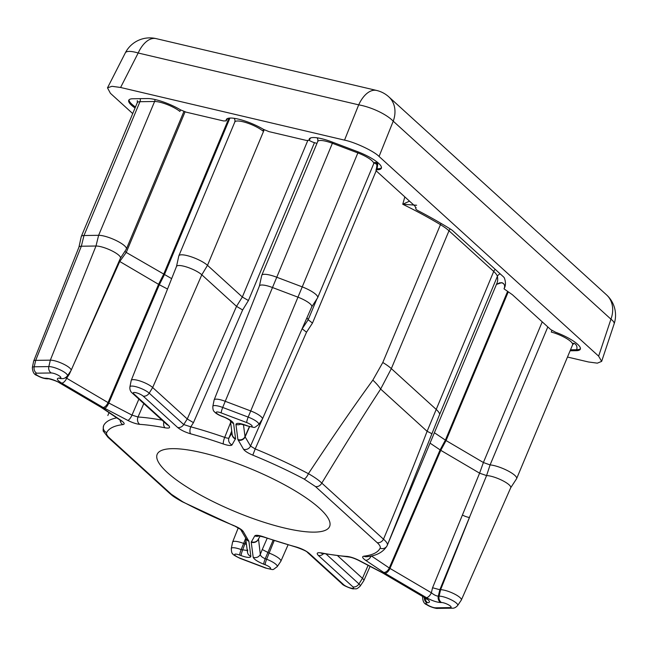 <?xml version="1.0" encoding="UTF-8"?>
<svg xmlns="http://www.w3.org/2000/svg" width="647" height="647" viewBox="0 0 647 647"><rect width="100%" height="100%" fill="white"/><g stroke="black" fill="none" stroke-linecap="round" stroke-linejoin="round"><path stroke-width="0.97" d="M567.484 357.039L588.455 361.972L597.351 363.153L601.653 361.382L598.637 356.149L379.061 156.461C374.031 151.212 355.066 142.243 344.527 140.132L120.593 87.482L111.963 86.302L107.491 87.855L110.419 93.305L132.716 113.581M310.552 137.965L309.129 140.35L306.492 140.448L269.015 131.64L263.531 129.392A25.29 6.163 -157.3 0 0 240.126 119.558A25.29 6.163 -157.3 0 0 226.304 119.574A25.29 6.163 -157.3 0 0 226.224 120.625L226.644 119.663A5.499 1.836 23.7 0 1 226.587 119.986L226.207 120.86L223.571 120.957L186.093 112.141L180.61 109.901A25.29 6.163 -157.3 0 0 147.516 98.546L132.87 98.756A25.29 6.163 -157.3 0 0 128.737 100.293A25.29 6.163 -157.3 0 0 135.053 107.992M259.415 285.966L261.72 275.468A16.498 4.019 22.7 0 1 261.776 275.298A16.498 4.019 22.7 0 1 276.398 277.102L301.874 286.742A16.498 4.019 22.7 0 1 317.685 297.669L373.667 163.853L374.775 162.397L376.23 162.583A5.499 2.855 121.5 0 0 377.039 162.818L377.759 164.079L376.934 169.765A25.29 6.163 -157.3 0 0 381.366 168.236A25.29 6.163 -157.3 0 0 357.128 151.479L331.652 141.839A25.29 6.163 -157.3 0 0 309.226 139.073A25.29 6.163 -157.3 0 0 309.145 140.116L309.565 139.162A25.29 6.163 22.7 0 1 309.517 138.62M376.934 169.765L375.956 170.121L376.554 171.172L414.913 206.061L415.892 208.124A4.4 0.882 -164.6 0 1 415.989 208.002L415.851 208.504C415.487 208.957 416.247 209.701 418.124 210.72A162.753 39.653 -157.3 0 1 450.474 229.087A10.999 2.677 22.7 0 1 452.94 230.898L503.269 276.665A10.999 2.677 22.7 0 1 504.442 278.17A162.753 39.653 -157.3 0 1 504.676 287.535A162.753 39.653 -157.3 0 1 504.013 288.837L504.377 287.939A4.4 1.626 -157.6 0 0 504.361 287.996M496.298 284.462L501.74 282.634C504.167 283.475 505.056 285.222 504.409 287.883L504.013 288.837L512.384 294.708L550.743 329.59L555.555 332.218A25.29 6.163 22.7 0 1 580.319 349.17A25.29 6.163 22.7 0 1 576.178 350.698L570.104 350.787M432.568 587.751L439.839 589.732L438.294 596.154C436.264 596.008 433.959 594.884 431.363 592.765L432.568 587.751L479.597 473.167L440.777 450.336L389.971 568.422L431.363 592.765A5.499 2.604 120.5 0 1 426.413 597.642L385.022 573.299L365.604 560.286C362.344 557.973 361.778 556.606 363.897 556.177A5.499 4.909 -97 0 0 366.623 556.719L366.623 556.719C376.417 555.862 383.25 552.182 387.124 545.688A5.499 5.33 -153.8 0 1 380.129 548.179C380.735 546.861 379.74 545.017 377.152 542.639A5.499 4.4 132.3 0 0 383.493 539.194C400.55 498.611 415.091 462.654 427.101 431.314L493.71 271.449L448.994 230.785L391.338 368.62L380.646 389.065C363.307 415.56 343.694 446.907 321.802 483.091L383.493 539.194C386.655 541.919 387.909 543.981 387.254 545.397A5.499 5.33 -153.8 0 1 387.124 545.688L496.969 283.16A153.954 37.51 -157.3 0 0 497.365 276.415L439.709 414.25L387.335 545.195M306.969 317.709L308.166 319.747L312.485 323.071L306.532 332.194L255.201 448.921L250.535 446.066L302.125 328.725M240.838 423.987A5.499 5.281 -7.4 0 1 235.937 424.416L237.894 439.491L243.531 449.261C244.849 451.113 247.938 453.078 252.799 455.14L255.201 448.921A153.954 37.51 22.7 0 1 308.401 473.685C332.315 437.477 353.796 406.292 372.842 380.129L382.798 362.498L440.453 224.663A153.954 37.51 -157.3 0 0 402.749 204.258L404.828 196.89M143.804 403.574L138.021 417A153.954 37.51 22.7 0 1 162.041 420.162M176.494 266.475L178.798 255.977A16.498 4.019 22.7 0 1 178.855 255.8A16.498 4.019 22.7 0 1 191.051 256.746A16.498 4.019 22.7 0 1 207.501 265.327L242.326 296.997L248.424 300.531L242.649 309.953L193.453 422.645L190.808 426.826A153.954 37.51 22.7 0 1 224.711 437.38L230.631 422.507M109.642 438.148A5.499 4.4 -47.7 0 1 108 437.299L103.698 431.67C103.002 431.565 102.962 429.568 103.601 425.677L103.657 425.548A5.499 5.33 26.2 0 0 106.666 432.608C106.059 433.919 107.054 435.771 109.642 438.148L171.334 494.251L182.697 501.757A148.454 36.167 -157.3 0 0 233.996 525.639C238.864 527.717 241.954 529.675 243.264 531.527L248.901 541.296L250.858 556.371C250.454 557.989 247.203 557.738 241.105 555.611L239.681 555.077A5.677 1.383 -157.3 0 0 234.626 554.657A5.677 1.383 -157.3 0 0 240.094 558.215L265.569 567.864A5.677 1.383 -157.3 0 0 270.624 568.284A5.677 1.383 -157.3 0 0 265.157 564.718L263.741 564.184C257.587 561.669 254.069 559.356 253.187 557.253L251.23 542.178L254.772 535.878C255.727 534.883 258.598 535.182 263.402 536.767A148.454 36.167 -157.3 0 0 296.091 546.941C301.591 548.575 305.942 550.694 309.137 553.298L343.662 584.694A5.677 1.383 -157.3 0 0 350.803 588.074A5.677 1.383 -157.3 0 0 352.914 586.869L318.381 555.474C316.084 553.072 317.184 552.239 321.688 552.967A148.454 36.167 -157.3 0 0 346.994 556.42C350.439 556.776 354.435 558.094 358.988 560.383L383.687 573.315L425.079 597.666C429.818 600.675 430.7 602.365 427.716 602.729L426.899 602.745A5.677 1.383 -157.3 0 0 428.185 605.325A5.677 1.383 -157.3 0 0 435.52 607.816L450.166 607.606A5.677 1.383 -157.3 0 0 448.881 605.026A5.677 1.383 -157.3 0 0 441.537 602.535L440.728 602.543C436.668 602.284 431.897 600.651 426.413 597.642M319.513 508.291A93.475 22.774 -157.3 0 0 226.288 459.661A93.475 22.774 -157.3 0 0 157.164 454.323A93.475 22.774 -157.3 0 0 167.282 472.496A93.475 22.774 -157.3 0 0 260.498 521.126A93.475 22.774 -157.3 0 0 329.63 526.464A93.475 22.774 -157.3 0 0 319.513 508.291M235.937 424.416C236.333 422.798 239.592 423.049 245.69 425.168L247.105 425.71A5.677 1.383 -157.3 0 0 252.168 426.13A5.677 1.383 -157.3 0 0 246.701 422.564L221.225 412.923A5.677 1.383 -157.3 0 0 216.171 412.503A5.677 1.383 -157.3 0 0 221.63 416.07L223.053 416.603C229.208 419.119 232.726 421.423 233.607 423.534L235.565 438.609L232.022 444.91C231.068 445.904 228.197 445.605 223.393 444.02A5.499 1.302 -70.8 0 1 224.711 437.38C227.097 438.213 228.52 438.391 228.989 437.914L231.974 432.883M190.703 433.838C185.204 432.212 180.853 430.093 177.658 427.489A5.499 4.4 -47.7 0 0 183.724 424.545L190.808 426.826A5.499 2.531 -74.8 0 0 190.703 433.838A148.454 36.167 -157.3 0 1 223.393 444.02M177.658 427.489L143.133 396.085A5.677 1.383 -157.3 0 0 135.991 392.713A5.677 1.383 -157.3 0 0 133.88 393.91L168.414 425.314C170.711 427.707 169.611 428.549 165.106 427.821A5.499 3.461 -79 0 1 163.861 421.82M165.106 427.821A148.454 36.167 -157.3 0 0 139.801 424.359C136.355 424.011 132.352 422.693 127.807 420.404L103.108 407.473L61.716 383.121A5.499 2.604 -59.5 0 0 66.665 378.244L108.057 402.596L158.564 284.324L119.744 261.493L74.615 362.425M120.067 420.065A5.499 4.909 83 0 0 122.898 424.602C125.017 424.173 124.45 422.806 121.191 420.501A5.499 3.372 124 0 1 120.18 420.146L121.442 421.132L121.07 420.485M304.098 479.031A5.499 1.852 117.9 0 0 308.401 473.685C314.216 476.96 318.68 480.098 321.802 483.091A5.499 4.4 132.3 0 1 315.461 486.536L304.098 479.031A148.454 36.167 -157.3 0 0 252.799 455.14M598.637 356.149L610.946 319.181A27.489 6.316 18.4 0 1 614.132 323.896L601.653 361.382M344.527 140.132L358.697 104.846A27.489 8.613 21.9 0 1 393.23 121.183L379.061 156.461M156.105 38.61A27.489 15.067 103.2 0 0 138.175 53.005L358.697 104.846A27.489 15.067 -76.8 0 1 376.627 90.451L156.105 38.61A27.489 27.489 0 0 0 125.316 52.884A27.489 7.044 27 0 1 138.175 53.005L120.593 87.482M78.926 247.186L81.239 236.689A16.498 4.019 22.7 0 1 81.287 236.519A16.498 4.019 22.7 0 1 83.989 235.516L98.627 235.306A16.498 4.019 22.7 0 1 116.492 240.692A16.498 4.019 22.7 0 1 126.367 249.038A16.498 4.019 22.7 0 1 126.286 249.2L120.431 258.21M180.586 109.885L179.866 111.421A16.498 4.019 -157.3 0 0 154.609 101.49L139.962 101.7A16.498 4.019 -157.3 0 0 137.269 102.703L137.334 100.617M185.058 111.858L126.246 252.435L171.657 278.639M242.649 309.953L236.519 306.363L201.807 274.797L152.676 387.529L149.19 393.141A11.08 2.701 22.7 0 0 137.9 387.294A11.08 2.701 22.7 0 0 129.918 386.874L131.187 380.541A12.35 3.009 22.7 0 1 131.228 380.412A12.35 3.009 22.7 0 1 140.334 381.091A12.35 3.009 22.7 0 1 152.676 387.529L187.266 418.981L236.519 306.363L242.334 296.997L307.729 140.658M263.515 129.384L262.787 130.92A16.498 4.019 -157.3 0 0 246.378 122.72A16.498 4.019 -157.3 0 0 234.829 121.984L235.007 120.221L234.287 118.336M416.636 205.236L402.749 204.258L409.511 201.152M103.601 425.677L103.657 425.548A153.954 37.51 22.7 0 1 116.767 417.841M431.97 433.902A32.989 1.609 -159 0 0 427.101 431.314L380.646 389.065A32.989 11.039 -146.8 0 0 372.842 380.129M504.862 287.042A162.753 39.653 22.7 0 1 504.409 287.883A4.4 1.626 -157.6 0 0 504.377 287.939C505.056 285.416 504.28 283.726 502.056 282.885L502.056 282.885A4.4 1.472 107.6 0 1 501.74 282.634M33.66 361.123A12.35 3.009 22.7 0 0 33.62 361.252L32.35 367.585A11.08 2.701 22.7 0 1 34.202 366.792L35.682 360.363L81.344 246.224A14.557 3.542 -157.3 0 0 78.958 247.122L33.66 361.123A12.35 3.009 22.7 0 1 35.682 360.363L50.329 360.153A12.35 3.009 22.7 0 1 63.721 364.196A12.35 3.009 22.7 0 1 71.089 370.448A12.35 3.009 22.7 0 1 71.024 370.561L67.409 375.915A11.08 2.701 22.7 0 0 61.069 370.31A11.08 2.701 22.7 0 0 48.84 366.582L50.329 360.153L95.982 246.014L81.344 246.224L83.989 235.516L139.962 101.7A4.4 3.72 -90.8 0 0 140.229 98.651M120.391 258.266A14.557 3.542 -157.3 0 0 120.455 258.145A14.557 3.542 -157.3 0 0 111.777 250.777A14.557 3.542 -157.3 0 0 95.982 246.014L98.627 235.306L154.609 101.49A4.4 3.72 -90.8 0 0 154.989 99.525M126.246 252.435L119.744 261.493M228.941 118.15L163.578 274.401L158.564 284.324L159.324 284.753L108.825 403.016L131.988 415.107L138.021 417A5.499 4.351 -86.2 0 0 139.801 424.359M167.533 289.031L159.332 284.753L164.346 274.821L229.928 118.061M143.133 396.085A5.499 4.4 -47.7 0 0 149.19 393.141L183.724 424.545L187.266 418.981L193.453 422.645M264.202 129.78L207.501 265.327L201.807 274.797A14.557 3.542 -157.3 0 0 187.266 267.211A14.557 3.542 -157.3 0 0 176.518 266.402L131.228 380.412M302.173 328.813L308.174 319.755L316.884 298.93M317.685 297.669A16.498 4.019 22.7 0 1 317.604 297.83L311.749 306.84M311.708 306.904A14.557 3.542 -157.3 0 0 311.773 306.775A14.557 3.542 -157.3 0 0 297.83 297.119L272.355 287.478A14.557 3.542 -157.3 0 0 259.447 285.901L214.149 399.903A12.35 3.009 22.7 0 1 225.099 401.245L250.575 410.885A12.35 3.009 22.7 0 1 262.407 419.078A12.35 3.009 22.7 0 1 262.342 419.191L258.727 424.545A11.08 2.701 22.7 0 0 248.173 417.097L357.856 152.927L332.38 143.286A16.498 4.019 -157.3 0 0 317.75 141.483L317.928 139.712L317.208 137.827M221.225 412.923A5.499 0.744 -69.3 0 1 222.697 407.448A11.08 2.701 22.7 0 0 212.839 406.365L214.108 400.032A12.35 3.009 22.7 0 1 214.149 399.903M547.815 326.929L490.094 464.918A16.498 4.019 22.7 0 1 507.644 470.709A16.498 4.019 22.7 0 1 516.638 478.602L572.611 344.786A16.498 4.019 -157.3 0 0 551.276 332.073L551.859 330.423M516.638 478.602A16.498 4.019 22.7 0 1 516.549 478.764L510.693 487.773M434.396 432.738L446.05 440.55L483.39 462.516L542.226 321.85M508.235 291.926L446.058 440.558L440.777 450.336L430.045 443.138M479.597 473.167L483.39 462.516M490.094 464.918L486.576 475.577L439.847 589.732L440.591 589.716A12.35 3.009 22.7 0 1 453.992 593.76A12.35 3.009 22.7 0 1 461.351 600.012A12.35 3.009 22.7 0 1 461.287 600.125L457.672 605.479A11.08 2.701 22.7 0 0 451.339 599.874A11.08 2.701 22.7 0 0 439.111 596.146A5.499 4.65 89.2 0 0 441.537 602.535M510.653 487.838A14.557 3.542 -157.3 0 0 510.726 487.709A14.557 3.542 -157.3 0 0 502.298 480.47A14.557 3.542 -157.3 0 0 486.576 475.577M337.823 555.91L362.457 578.313A12.35 3.009 22.7 0 1 363.792 580.723A12.35 3.009 22.7 0 1 363.727 580.844L360.104 586.198A11.08 2.701 22.7 0 0 358.972 583.926A5.499 4.4 132.3 0 1 352.914 586.869M258.493 538.935L260.304 554.35L262.261 549.529L269.039 553.039A12.35 3.009 22.7 0 1 280.863 561.232A12.35 3.009 22.7 0 1 280.798 561.345L277.183 566.699A11.08 2.701 22.7 0 0 266.629 559.243A5.499 0.744 110.7 0 0 265.157 564.718M265.569 567.864A5.499 0.744 -69.3 0 0 265.682 568.082L240.207 558.442C235.023 555.927 232.524 554.366 232.718 553.767C231.925 553.654 231.456 551.907 231.294 548.519L232.572 542.186A12.35 3.009 22.7 0 1 232.605 542.057A12.35 3.009 22.7 0 1 243.563 543.399L244.857 543.884L246.014 540.965M246.458 544.418L244.857 543.884M253.187 557.253A5.499 5.281 172.6 0 0 260.304 554.35C260.506 555.991 262.14 557.439 265.213 558.709A5.499 0.744 110.7 0 0 263.741 564.184M231.294 548.519A11.08 2.701 22.7 0 1 241.153 549.602L247.251 550.492M479.653 473.2L486.544 475.577M483.446 462.548L490.054 464.91M462.411 515.012A5.499 1.213 -157.7 0 0 469.512 517.422L440.591 589.716L439.111 596.146L438.294 596.154A5.499 4.65 89.2 0 0 440.728 602.543M425.119 597.957A5.499 4.65 89.2 0 0 427.716 602.729M383.687 573.315A5.499 2.604 -59.5 0 1 382.959 573.137L424.343 597.48A5.499 2.604 -59.5 0 0 425.079 597.666M358.988 560.383A5.499 1.755 -62.4 0 1 358.503 560.334C354.305 558.312 351.038 557.196 348.693 556.986L348.693 556.986A5.499 4.351 -86.2 0 1 346.994 556.42M348.693 556.986L322.699 553.444A5.499 3.461 -79 0 1 321.688 552.967M323.597 553.614A5.499 4.4 132.3 0 1 318.381 555.474M343.662 584.694A5.499 4.4 -47.7 0 1 342.02 583.845L307.495 552.441A5.499 4.4 -47.7 0 0 309.137 553.298M307.495 552.441C307.058 551.479 303.459 549.772 296.706 547.33L296.706 547.33A5.499 2.531 -74.8 0 1 296.091 546.941M296.706 547.33L263.652 537.042A5.499 1.302 -70.8 0 1 263.402 536.767M244.873 543.892L242.576 550.144A5.499 0.744 110.7 0 0 241.105 555.611M247.72 549.918L247.461 552.158A5.499 5.281 -7.4 0 0 250.858 556.371M240.587 529.392L233.996 525.639M233.971 525.809L182.187 501.7A5.499 1.852 -62.1 0 0 182.697 501.757M182.187 501.7C172.337 496.184 172.587 495.707 169.692 493.402L169.692 493.402A5.499 4.4 -47.7 0 0 171.334 494.251M302.181 328.822L306.532 332.194M126.197 252.403L124.887 251.351M70.879 370.78L69.383 374.12L68.889 373.723M65.404 377.759L66.665 378.244L69.383 374.12M245.69 425.168A5.499 0.744 110.7 0 0 245.803 425.394L239.94 423.906M223.053 416.603A5.499 0.744 110.7 0 0 223.158 416.822L221.743 416.288A5.499 0.744 110.7 0 1 221.63 416.07M233.607 423.534A5.499 5.281 172.6 0 1 230.664 420.857M168.414 425.314A5.499 4.4 132.3 0 1 166.772 424.464L132.239 393.061A5.499 4.4 132.3 0 0 133.88 393.91M61.716 383.121C56.976 380.113 56.095 378.422 59.079 378.05A5.499 4.65 89.2 0 0 61.214 378.632A5.499 4.65 89.2 0 0 61.222 378.632L62.031 378.616C63.818 378.818 65.606 377.921 67.409 375.915M46.066 378.236A5.499 4.65 89.2 0 0 48.201 378.818L47.393 378.827A5.499 4.65 89.2 0 1 45.25 378.252L46.066 378.236C50.126 378.503 54.898 380.137 60.381 383.145A5.499 2.604 120.5 0 1 59.653 382.959L101.045 407.311L120.18 420.146M226.587 119.986L227.631 118.466M377.759 164.079A5.499 3.437 158.1 0 1 376.36 162.745A5.499 3.437 158.1 0 1 376.352 162.72C377.055 164.273 377.007 166.489 376.214 169.385L375.956 170.121M381.487 167.702A25.29 6.163 22.7 0 1 377.298 168.786A5.499 1.771 -160.3 0 0 376.214 169.385M376.19 170.792L312.485 323.071M316.957 143.383A153.954 37.51 -157.3 0 0 314.458 142.672L248.424 300.531M614.132 323.896A27.489 27.489 0 0 0 606.546 294.878A27.489 21.998 -47.7 0 1 610.946 319.181L393.23 121.183A27.489 21.998 132.3 0 0 388.839 96.872A27.489 27.489 0 0 0 376.627 90.451M382.798 362.498A32.989 8.039 -157.3 0 1 391.338 368.62L436.054 409.284A32.989 8.039 -157.3 0 1 439.709 414.25M59.079 378.05L59.896 378.042A5.677 1.383 -157.3 0 0 58.61 375.462A5.677 1.383 -157.3 0 0 51.275 372.971L36.628 373.182A5.677 1.383 -157.3 0 0 37.914 375.761A5.677 1.383 -157.3 0 0 45.25 378.252M60.381 383.145L101.773 407.489L121.191 420.501M122.898 424.602A148.454 36.167 -157.3 0 0 106.666 432.608M363.897 556.177A148.454 36.167 -157.3 0 0 380.129 548.179M377.152 542.639L315.461 486.536M450.263 228.957A4.4 3.518 132.3 0 0 448.994 230.785A32.989 8.039 -157.3 0 0 440.453 224.663A4.4 2.2 121 0 1 441.1 223.425M500.22 273.899A4.4 4.205 167.4 0 0 497.365 276.415A32.989 8.039 -157.3 0 0 493.71 271.449A4.4 3.518 132.3 0 1 495.254 269.378M127.807 420.404A5.499 1.755 -62.4 0 0 131.988 415.107L138.887 399.102M246.701 422.564A5.499 0.744 -69.3 0 1 248.173 417.097L222.697 407.448L332.38 143.286A4.4 0.598 -69.3 0 0 332.784 142.267M373.667 163.853A16.498 4.019 -157.3 0 0 357.856 152.927A4.4 0.598 -69.3 0 0 358.26 151.916M249.588 426.705L245.124 436.879L250.535 446.066A5.499 5.071 -30.5 0 1 243.531 449.261M231.731 431.007L228.989 437.914A5.499 5.33 -149.3 0 0 232.022 444.91M243.45 424.602L245.011 436.588L249.378 426.64M440.106 449.916L445.379 440.13L507.531 291.554M371.362 555.927L389.292 567.993L440.097 449.908M326.169 554.091L358.972 583.926L362.457 578.313L368.111 565.349M273.107 540.237L265.213 558.709L266.629 559.243L274.207 540.593M239.681 555.077A5.499 0.744 110.7 0 1 241.153 549.602L245.666 538.328M262.261 549.529L267.179 538.255M226.644 119.663A25.29 6.163 22.7 0 1 226.596 119.121M135.466 107.014A25.29 6.163 22.7 0 1 129.028 99.832M580.432 348.636A25.29 6.163 22.7 0 1 576.59 349.72L576.178 350.698M573.784 343.403A4.4 3.72 -90.8 0 1 574.9 343.816A4.4 3.72 -90.8 0 1 576.59 349.72L570.517 349.801M450.166 607.606A5.499 4.65 -90.8 0 0 452.302 608.188L437.655 608.39C436.709 608.819 429.818 606.943 426.672 604.662C424.108 603.772 422.758 601.265 422.62 597.149A11.08 2.701 22.7 0 1 422.968 596.671M36.628 373.182A5.499 4.65 -90.8 0 1 34.202 366.792L48.84 366.582A5.499 4.65 -90.8 0 0 51.275 372.971M258.388 539.032L258.347 539.266A5.499 5.281 172.6 0 1 251.23 542.178M383.663 572.441A5.499 3.372 124 0 0 389.292 567.993L389.971 568.422A5.499 2.604 120.5 0 1 385.022 573.299M371.176 555.967A5.499 3.372 124 0 1 365.604 560.286M437.655 608.39A5.499 4.65 -90.8 0 1 435.52 607.816M424.311 597.464A5.499 4.65 89.2 0 0 426.899 602.745M382.959 573.137L381.657 572.417A5.499 1.755 -62.4 0 0 382.151 572.466M259.115 535.902A5.499 5.33 -149.3 0 1 254.772 535.878M260.191 536.072L258.096 539.598A5.499 5.33 -149.3 0 1 251.311 541.709M245.795 538.239A5.499 5.281 -7.4 0 0 248.901 541.296M240.7 529.594L245.997 538.579A5.499 5.071 -30.5 0 0 248.674 540.706M240.724 529.61A5.499 5.071 -30.5 0 0 243.264 531.527M237.894 439.491A5.499 5.281 -7.4 0 0 245.011 436.588L245.124 436.879A5.499 5.071 -30.5 0 1 238.112 440.073M374.403 162.785A5.499 1.343 -157.3 0 0 376.764 164.378M309.153 140.302A5.499 1.343 -157.3 0 0 314.458 142.672M103.108 407.473A5.499 2.604 -59.5 0 0 108.057 402.596L108.825 403.016A5.499 1.755 -62.4 0 1 104.644 408.322M247.105 425.71A5.499 0.744 110.7 0 0 247.219 425.928L245.803 425.394M235.565 438.609A5.499 5.281 172.6 0 1 232.168 434.396L230.381 420.615M235.484 439.078A5.499 5.33 -149.3 0 1 232.087 433.765M59.896 378.042A5.499 4.65 89.2 0 0 62.031 378.616M101.773 407.489A5.499 2.604 120.5 0 1 101.045 407.311M103.132 408.338A5.499 3.372 124 0 1 102.121 407.982M107.839 415.511L109.036 412.64M606.546 294.878L388.839 96.872M125.316 52.884L107.491 87.855M81.287 236.519L137.269 102.703M126.367 249.038L183.918 111.47M178.855 255.8L234.829 121.984M416.061 207.493L415.892 208.124M496.484 284.324L499.856 282.771L502.056 282.885M71.089 370.448L120.455 258.145M261.776 275.298L317.75 141.483M262.407 419.078L311.773 306.775M461.351 600.012L510.726 487.709M363.792 580.723L370.092 566.384M280.863 561.232L288.052 544.879M232.605 542.057L238.242 527.879M573.193 343.355L574.051 343.274L572.611 344.786M422.62 597.149L422.742 596.542M452.302 608.188C454.081 608.382 455.876 607.484 457.672 605.479M424.343 597.48L426.802 599.243L426.122 597.472M358.503 560.334L381.657 572.417M322.699 553.444L321.147 553.258L321.834 553.072M342.02 583.845C342.87 585.6 352.987 589.409 353.537 588.843C356.271 588.527 356.06 589.975 360.104 586.198M263.652 537.042L258.646 535.878L259.455 535.643M265.682 568.082C275.185 570.007 271.514 570.565 277.183 566.699M247.461 552.158L245.617 537.932M108 437.299L169.692 493.402M247.219 425.928C256.73 427.853 253.05 428.411 258.727 424.545M212.839 406.365C212.774 409.13 213.251 410.877 214.27 411.621C215.653 413.263 218.144 414.824 221.743 416.288M223.158 416.822C227.186 418.148 232.224 421.828 230.858 421.043L230.453 420.291M129.918 386.874C129.643 389.502 130.411 391.564 132.239 393.061M32.35 367.585C32.641 372.057 34.178 374.678 36.96 375.446C40.769 377.597 44.247 378.73 47.393 378.827M48.201 378.818C46.358 378.074 56.362 380.509 59.653 382.959"/></g></svg>
